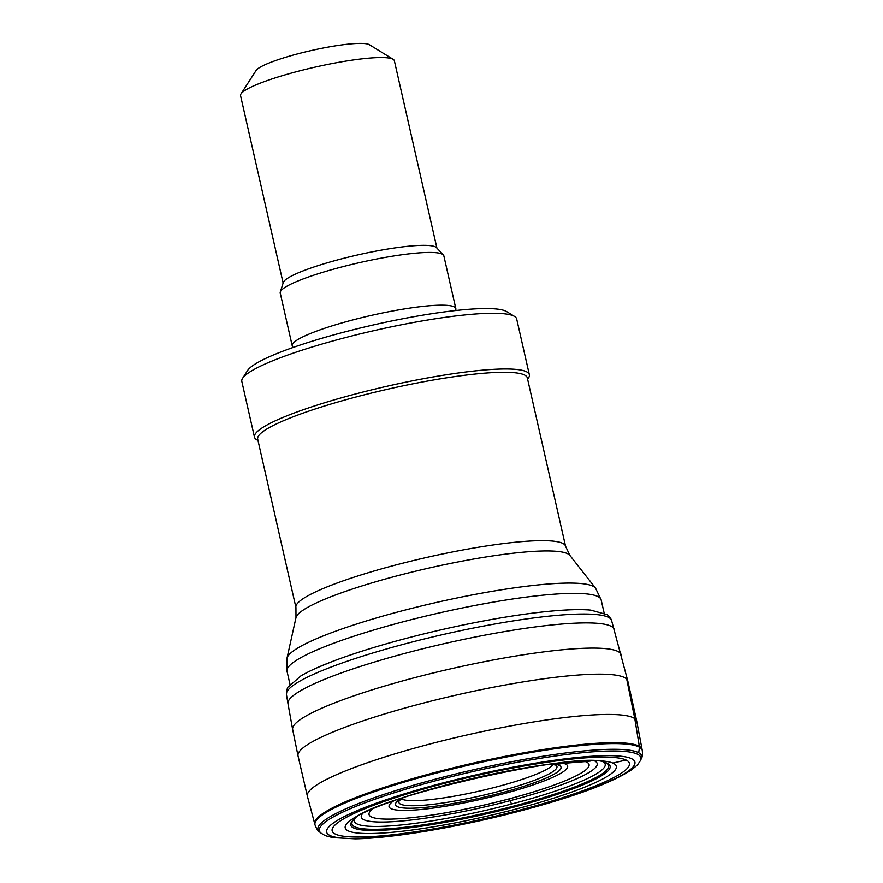 <?xml version="1.0" encoding="UTF-8"?>
<svg xmlns="http://www.w3.org/2000/svg" width="883" height="883" viewBox="0 0 883 883"><rect width="100%" height="100%" fill="white"/><g stroke="black" fill="none" stroke-linecap="round" stroke-linejoin="round"><path stroke-width="1.32" d="M436.919 248.09L394.359 60.739A78.863 11.347 167.2 0 0 393.178 59.316L369.425 44.713A58.72 8.444 167.2 0 0 369.094 44.525A58.72 8.444 167.2 0 0 310.297 50.739A58.72 8.444 167.2 0 0 256.114 70.452L241.004 93.885A78.863 11.347 167.2 0 0 240.562 95.684L283.123 283.035M393.178 59.316A78.863 11.347 167.2 0 0 392.725 59.073A78.863 11.347 167.2 0 0 313.774 67.417A78.863 11.347 167.2 0 0 241.004 93.885M455.805 310.507L455.871 309.05A83.896 12.064 167.2 0 0 455.827 308.586L443.851 255.86A83.896 12.064 167.2 0 0 443.332 254.933L436.544 247.693A78.863 11.347 167.2 0 0 435.396 246.887A78.863 11.347 167.2 0 0 354.072 255.783A78.863 11.347 167.2 0 0 283.288 282.516L280.297 291.975A83.896 12.064 167.2 0 0 280.231 293.035L292.207 345.75A83.896 12.064 167.2 0 0 292.372 346.202L293.057 347.483M443.332 254.933A83.896 12.064 167.2 0 0 442.107 254.083A83.896 12.064 167.2 0 0 355.595 263.542A83.896 12.064 167.2 0 0 280.297 291.975M455.827 308.586A83.896 12.064 167.2 0 0 454.083 306.809A83.896 12.064 167.2 0 0 364.149 317.085A83.896 12.064 167.2 0 0 292.207 345.75M527.637 379.304L528.542 377.902A140.938 20.276 167.2 0 0 529.347 374.701L516.687 319.006A140.938 20.276 167.2 0 0 514.579 316.456L506.665 311.589A134.227 19.316 167.2 0 0 505.893 311.169A134.227 19.316 167.2 0 0 371.511 325.374A134.227 19.316 167.2 0 0 247.659 370.43L242.626 378.244A140.938 20.276 167.2 0 0 241.821 381.456L254.47 437.151A140.938 20.276 167.2 0 0 256.589 439.69L258.002 440.562M514.579 316.456A140.938 20.276 167.2 0 0 513.774 316.015A140.938 20.276 167.2 0 0 372.67 330.937A140.938 20.276 167.2 0 0 242.626 378.244M529.347 374.701A140.938 20.276 167.2 0 0 526.423 371.71A140.938 20.276 167.2 0 0 375.33 388.984A140.938 20.276 167.2 0 0 254.47 437.151M524.447 374.955A138.256 19.89 167.2 0 0 376.235 391.897A138.256 19.89 167.2 0 0 257.681 439.149L295.937 607.537A138.256 19.89 167.2 0 1 414.491 560.286A138.256 19.89 167.2 0 1 562.714 543.343A138.256 19.89 167.2 0 1 565.573 546.268L527.317 377.88A138.256 19.89 167.2 0 0 524.447 374.955M605.043 762.482A131.622 18.94 -12.8 0 0 604.987 762.47L605.043 762.482A131.622 18.94 -12.8 0 1 512.427 806.444A131.622 18.94 -12.8 0 1 353.818 819.523L354.547 818.861C369.988 798.133 581.135 750.164 604.049 762.184L604.038 762.184A132.991 19.128 -12.8 0 1 606.555 762.978A132.991 19.128 -12.8 0 1 512.813 807.415A132.991 19.128 -12.8 0 1 354.547 818.861M300.584 676.113A162.439 23.366 -12.8 0 1 300.805 675.981A162.439 23.366 -12.8 0 1 317.593 667.537A162.439 23.366 -12.8 0 1 571.93 609.745A162.439 23.366 -12.8 0 1 590.782 610.109L606.731 614.557C607.372 614.425 608.906 616.08 611.323 619.513L627.802 681.003L636.775 721.367L642.294 750.594C642.647 754.49 642.327 757.173 641.356 758.652L640.186 760.991C637.018 765.362 639.336 763.475 631.555 769.799C610.804 783.42 571.853 797.625 514.712 812.415L514.679 812.305A158.068 22.737 -12.8 0 1 330.165 835.594A158.068 22.737 -12.8 0 1 448.343 781.532A158.068 22.737 -12.8 0 1 631.709 758.773A158.068 22.737 -12.8 0 1 514.679 812.305M565.573 546.268L569.899 555.396A140.772 20.254 167.2 0 0 567.592 553.685A140.772 20.254 167.2 0 0 421.312 569.822A140.772 20.254 167.2 0 0 295.982 617.625L295.937 607.537M569.899 555.396L595.528 588.111A158.554 22.815 167.2 0 0 592.935 586.18A158.554 22.815 167.2 0 0 428.178 604.358A158.554 22.815 167.2 0 0 286.997 658.199L295.982 617.625M595.528 588.111L601.168 599.921A161.07 23.168 167.2 0 0 597.824 596.511A161.07 23.168 167.2 0 0 425.142 616.246A161.07 23.168 167.2 0 0 287.019 671.301L286.997 658.199M553.122 764.402A78.587 11.302 -12.8 0 1 503.983 784.888A78.587 11.302 -12.8 0 1 401.423 798.872M550.915 764.137L555.76 765.075A81.059 11.667 -12.8 0 1 505.816 789.479A81.059 11.667 -12.8 0 1 399.359 800.583L403.288 797.68M552.526 763.938A84.889 12.207 -12.8 0 1 556.489 764.49A84.889 12.207 -12.8 0 1 506.588 791.444A84.889 12.207 -12.8 0 1 418.41 807.934A84.889 12.207 -12.8 0 1 401.754 798.188M556.489 764.49L563.354 763.342A91.578 13.179 -12.8 0 1 507.107 792.791A91.578 13.179 -12.8 0 1 415.429 809.976A91.578 13.179 -12.8 0 1 393.531 801.013M561.158 762.923A91.578 13.179 -12.8 0 1 563.354 763.342L585.308 761.587A112.825 16.236 -12.8 0 1 509.436 798.795A112.825 16.236 -12.8 0 1 372.24 809.281M595.054 761.168A120.949 17.395 -12.8 0 1 510.153 800.671L509.436 798.795M583.928 761.19A112.825 16.236 -12.8 0 1 585.308 761.587L590.219 761.069M603.475 762.051A128.609 18.499 -12.8 0 1 511.478 804.038L510.153 800.671A120.949 17.395 -12.8 0 1 362.196 814.071M612.824 763.055A139.017 20 -12.8 0 1 513.696 809.656A139.017 20 -12.8 0 1 349.039 831.245A139.017 20 -12.8 0 1 449.138 784.181A139.017 20 -12.8 0 1 612.824 763.055L626.102 760.031A152.406 21.92 -12.8 0 1 514.381 811.51A152.406 21.92 -12.8 0 1 335.772 834.292A152.406 21.92 -12.8 0 1 448.575 782.305A152.406 21.92 -12.8 0 1 626.102 760.031M514.712 812.415C456.125 827.503 391.379 838.309 355.253 838.85L333.023 837.625C323.255 835.285 326.18 835.98 321.423 833.42L321.423 833.42A164.834 23.709 -12.8 0 1 451.356 776.698A164.834 23.709 -12.8 0 1 637.835 754.402A164.834 23.709 -12.8 0 1 640.186 760.991M321.423 833.42L319.359 831.797A165.982 23.874 -12.8 0 1 453.134 774.601A165.982 23.874 -12.8 0 1 638.696 752.769A165.982 23.874 -12.8 0 1 641.356 758.652M638.696 752.769L639.48 747.239A167.814 24.139 -12.8 0 1 642.294 750.594M319.359 831.797C317.88 830.936 316.434 828.651 315.032 824.954L307.372 796.201L298.035 755.925A169.083 24.327 -12.8 0 1 450.507 696.389A169.083 24.327 -12.8 0 1 626.72 679.126L634.789 718.63L639.336 746.323A167.858 24.15 -12.8 0 1 642.14 749.667M307.372 796.201A168.896 24.294 -12.8 0 1 456.147 737.482A168.896 24.294 -12.8 0 1 634.789 718.63A168.896 24.294 -12.8 0 1 636.775 721.367M626.72 679.126A169.083 24.327 -12.8 0 1 627.802 681.003M298.035 755.925L292.648 729.468A168.476 24.238 -12.8 0 1 447.085 669.678A168.476 24.238 -12.8 0 1 620.628 653.586A168.476 24.238 -12.8 0 1 621.224 654.811M292.648 729.468L287.968 703.641A167.328 24.073 -12.8 0 1 443.531 643.817A167.328 24.073 -12.8 0 1 614.038 628.862A167.328 24.073 -12.8 0 1 614.292 629.502M287.968 703.641L286.445 694.491A166.788 23.996 -12.8 0 1 442.295 634.7A166.788 23.996 -12.8 0 1 611.555 620.164A166.788 23.996 -12.8 0 1 611.709 620.594M511.478 804.038A128.609 18.499 -12.8 0 1 354.988 818.508M315.032 824.954A167.814 24.139 -12.8 0 1 460.032 767.15A167.814 24.139 -12.8 0 1 639.48 747.239M314.778 824.038A167.858 24.15 -12.8 0 1 459.888 766.212A167.858 24.15 -12.8 0 1 639.336 746.323M287.019 671.301L290.01 684.446M601.168 599.921L604.149 613.078M604.987 762.47L604.049 762.184M286.445 694.491C286.92 689.27 287.549 686.731 288.322 686.897L300.783 675.992M317.725 667.482L332.461 661.433M568.751 609.866L555.937 610.661"/></g></svg>
